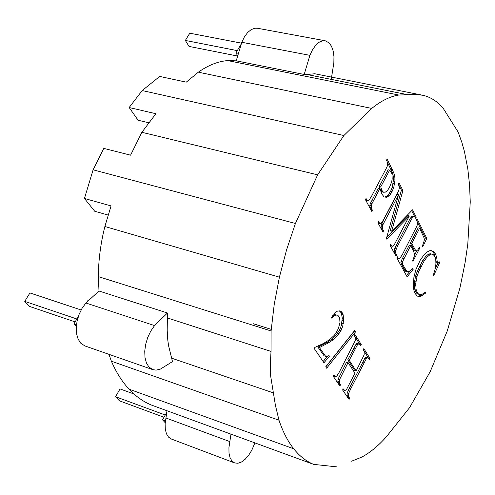 <?xml version="1.0" encoding="UTF-8"?>
<svg xmlns="http://www.w3.org/2000/svg" width="495" height="495" viewBox="0 0 495 495"><rect width="100%" height="100%" fill="white"/><g stroke="black" fill="none" stroke-linecap="round" stroke-linejoin="round"><path stroke-width="0.74" d="M164.006 417.273L119.462 400.832L115.558 396.724L165.268 415.014M115.558 396.724L120.038 388.928L133.953 393.983M237.284 50.626L185.347 40.448L189.795 33.208L241.467 43.152M185.347 40.448L189.022 46.4L237.662 56.053M271.229 329.354L253.075 323.656M166.982 410.745L165.12 423.893L165.293 429.27L166.456 433.781L168.529 437.104L171.35 439.022M336.878 466.872L313.632 464.372L151.817 405.201C143.525 401.878 135.927 396.526 129.016 389.144C122.117 381.719 116.232 372.407 111.369 361.195L108.968 354.333M313.632 464.372C306.287 461.377 299.648 456.186 293.727 448.792C287.812 441.354 282.899 431.826 278.994 420.218L275.418 405.337L270.691 376.243L270.289 364.246L271.031 351.419L271.099 330.969L98.35 276.618L98.994 291.004L85.907 303.008L82.096 308.255L79.082 314.418L77.084 321.057L76.23 327.696L76.595 333.877L78.13 339.155L80.734 343.171L84.868 345.918L152.788 369.641L156.104 370.13L160.411 369.097L172.483 361.604L168.535 345.572L167.793 340.053L167.199 330.338L167.446 312.995L154.558 325.592L150.771 331.056L147.745 337.442L145.685 344.297L144.744 351.134L144.986 357.47L146.384 362.854L148.834 366.913L152.788 369.641M98.35 276.618C98.449 260.283 100.621 243.577 104.866 226.5L111.078 205.926L84.447 198.47L93.109 169.816L103.826 148.389L130.575 155.183L141.879 132.301L155.894 113.72L129.164 107.52L142.189 90.554L159.687 76.434L186.269 82.145L198.334 72.177C208.321 65.173 218.109 61.318 227.712 60.6L236.226 60.835L304.178 74.467L309.889 55.353L312.506 49.778L315.668 45.299L319.157 42.224L322.728 40.763L325.221 40.763L329.119 42.886L331.52 46.295L333.166 50.973L333.958 56.597L333.847 62.797L331.235 79.379M230.973 434.146L228.938 447.629L229.006 453.129L230.045 457.702L231.982 461.049L234.636 462.93L237.909 463.264L241.48 462.014L245.143 459.286L248.651 455.282L251.769 450.277L254.9 442.895M154.558 325.592L85.907 303.008M108.065 215.047L94.718 211.254L84.447 198.47M149.02 122.834L138.093 120.242L129.164 107.52M165.949 418.009L229.847 441.602M271.099 330.969L274.23 304.369L279.409 277.169L286.525 249.994L295.422 223.48L317.635 174.853L343.889 135.519L371.733 108.436C381.088 100.844 390.11 96.376 398.791 95.034L416.221 94.434L423.077 95.306C430.693 97.15 437.37 101.432 443.099 108.139L457.906 131.695L458.747 133.73L461.823 142.288L464.421 151.476L467.818 168.906L469.569 185.012L470.25 202.01L467.794 244.128L465.071 262.808L459.96 287.88L447.214 331.118L430.167 371.733L409.569 407.657L386.354 436.813C378.236 445.933 370.006 452.721 361.659 457.176L351.586 461.198M329.639 339.657L334.119 335.474L335.919 333.116L338.382 328.569L339.966 322.548L339.657 317.654L337.782 315.235L336.074 315.043L334.069 316.02L331.86 318.242L331.421 317.561L336.161 311.899L337.609 311.052L340.183 310.891L342.231 312.741L343.035 314.393L343.759 318.551L342.769 326.125L340.913 330.79L337.015 336.334L333.16 339.805L328.581 342.781L319.399 347.577L325.623 356.313L327.096 356.672L328.958 355.558L329.392 356.208L323.978 362.767L314.257 348.56L314.882 347.379L323.433 343.493L329.639 339.657M336.563 376.46L339.304 372.079L355.224 340.727L355.237 337.373L354.284 335.523L354.865 334.397L361.22 344.483L360.645 345.603L359.519 344.13L358.764 343.895L357.539 344.625L349.216 360.317L356.153 370.922L364.147 354.81L364.165 351.512L363.243 349.724L363.819 348.604L369.969 358.374L369.406 359.481L368.317 358.071L367.587 357.848L366.38 358.578L350.664 388.934L348.684 393.308L348.678 396.569L349.631 398.283L349.055 399.416L342.602 389.986L343.183 388.847L344.724 390.437L345.85 390.11L346.915 388.742L355.002 373.174L348.047 362.588L339.471 379.752L339.477 383.087L340.467 384.863L339.879 386.007L333.209 376.262L333.809 375.105L335.4 376.769L336.563 376.46M355.577 331.854L326.65 368.218L325.698 366.832L354.692 330.443L355.577 331.854L354.111 331.409L325.79 366.962M415.726 283.493L416.078 289.34L417.161 292.341L418.51 294.079L420.119 294.748L422.291 294.178L425.329 292.223L425.323 293.312L420.682 296.48L419.395 296.709L417.118 295.948L415.194 293.541L413.931 290.342L413.294 286.568L413.907 277.305L415.868 269.701L420.441 259.683L425.162 253.496L426.764 252.134L429.778 250.699L431.195 250.612L433.682 251.646L435.631 254.226L436.67 257.313L437.401 263.006L438.081 263.303L439.449 261.88L439.752 262.486L433.595 275.802L433.323 275.263L435.148 269.008L435.928 263.903L435.767 259.788L434.759 256.515L433.373 254.708L431.609 254.083L430.588 254.257L426.956 257.134L424.122 261.026L418.708 271.65L417 276.606L415.726 283.493L414.309 283.103L414.668 288.95L415.744 291.945L417.099 293.683L420.119 294.748M384.157 196.942L381.855 194.09L379.851 188.552L371.98 203.637L371.324 205.728L371.318 207.702L372.45 210.455L371.863 211.569L365.421 199.646L366.022 198.526L367.643 200.685L368.868 200.432L371.448 196.416L386.972 167.025L387.628 164.965L387.635 162.96L386.546 160.12L387.133 159.025L393.927 173.176L394.781 176.573L394.998 180.044L393.704 187.877L390.827 193.774L389.503 195.457L386.774 197.319L384.157 196.942M417.891 249.771L419.482 247.296L419.828 247.97L412.96 261.403L412.607 260.729L414.197 256.596L414.439 253.954L413.535 251.076L410.683 245.582L402.515 261.756L402.33 263.167L402.905 264.887L407.001 271.619L408.889 271.6L412.836 268.525L413.214 269.243L407.125 276.891L396.866 257.876L397.423 256.8L398.45 258.39L399.719 258.619L402.373 254.529L416.889 226.122L417.508 224.192L417.495 222.428L416.499 219.867L417.044 218.809L426.814 238.349L422.68 246.986L422.315 246.275L424.011 241.275L424.19 238.169L419.618 228.214L411.76 243.49L415.651 250.519L416.586 250.835L417.891 249.771M392.176 246.318L393.259 246.083L394.224 244.858L409.328 215.975L386.75 239.141L386.403 238.503L398.562 194.702L383.056 224.476L382.418 226.493L382.431 228.362L383.501 230.967L382.926 232.068L377.914 222.775L378.496 221.673L379.993 223.69L381.125 223.493L383.637 219.594L398.494 191.15L399.354 188.137L398.438 183.843L399.007 182.76L402.899 190.538L391.681 231.208L412.533 209.8L416.233 217.187L415.689 218.246L414.327 216.296L413.282 216.476L412.347 217.664L397.627 245.86L395.555 250.934L395.561 252.747L396.569 255.222L396.012 256.299L390.165 245.471L390.728 244.381L392.176 246.318L390.209 245.39M398.791 95.034L227.712 60.6M371.733 108.436L198.334 72.177M343.889 135.519L142.189 90.554M317.635 174.853L141.879 132.301M295.422 223.48L93.109 169.816M279.409 277.169L104.866 226.5M273.63 392.968L171.641 358.176M278.994 420.218L111.369 361.195M293.727 448.792L129.016 389.144M423.077 95.306L314.721 73.755L306.937 74.51L409.012 94.966M304.178 74.467L306.937 74.51M236.226 60.835L241.795 42.279L244.406 36.878L247.611 32.552L251.175 29.601L254.857 28.221L257.456 28.252L325.221 40.763M241.795 42.279L309.889 55.353M98.994 291.004L167.446 312.995M271.031 351.419L167.57 318.007M76.471 324.689L73.978 323.835L78.29 316.621M76.31 326.366L73.978 323.835M87.318 301.517L87.912 300.521L88.258 300.632M165.423 420.917L162.564 419.859L166.753 412.354M165.206 422.718L162.564 419.859M398.562 194.702L397.077 194.343L383.081 220.956L380.933 226.11L381.329 229.105M384.565 221.333L383.081 220.956M419.828 247.97L419.16 247.797M418.51 294.079L417.099 293.683M383.056 224.476L381.571 224.093M382.418 226.493L380.933 226.11M382.431 228.362L380.946 227.978M383 230.033L381.639 229.68M383.501 230.967L382.146 230.621M410.683 245.582L409.235 245.204L402.621 258.062L401.068 261.372L400.882 262.777L404.737 270.35L405.566 271.223L407.843 271.848M404.062 258.446L402.621 258.062M425.323 293.312L424.147 292.984M379.009 222.626L378.112 222.397M422.414 294.098L420.7 295.441L417.737 296.276M422.105 295.837L420.7 295.441M420.682 296.48L419.277 296.084M402.515 261.756L401.068 261.372M238.479 53.324L235.973 52.829L241.084 44.278M237.724 55.842L235.973 52.829M419.395 296.709L417.984 296.313M377.945 222.707L379.993 223.69M402.33 263.167L400.882 262.777M402.905 264.887L401.464 264.497M405.151 269.063L403.71 268.674M406.172 270.74L404.737 270.35M379.851 188.552L378.341 188.193L370.47 203.259L369.815 205.351L370.204 208.494M373.558 200.376L372.048 200.005M371.98 203.637L370.47 203.259M407.001 271.619L405.566 271.223M371.324 205.728L369.815 205.351M371.318 207.702L369.815 207.325M371.881 209.404L370.501 209.057M372.45 210.455L371.077 210.109M354.333 335.424L359.648 344.272M361.22 344.483L359.772 344.037M417.161 292.341L415.744 291.945M413.214 269.243L412.31 268.995M410.318 270.697L406.42 275.585M415.67 285.603L414.253 285.207M416.078 289.34L414.668 288.95M366.591 199.584L365.588 199.337M358.764 343.895L357.31 343.443L356.084 344.173L347.762 359.853L354.711 370.458L356.153 370.922M397.9 257.691L397.077 257.468M358.163 344.05L356.709 343.604M357.539 344.625L356.084 344.173M365.446 199.596L366.127 200.308L367.643 200.685M355.33 348.455L353.869 347.997M337.782 315.235L334.577 314.597L332.881 315.426M349.216 360.317L347.762 359.853M336.074 315.043L334.577 314.597M334.069 316.02L332.745 315.624M396.879 257.846L399.149 258.706M398.45 258.39L397.002 258M399.131 185.619L401.42 190.179L390.209 230.825L391.681 231.208M402.899 190.538L401.42 190.179M387.424 162.273L392.43 172.823L393.284 176.22L393.506 179.691L392.207 187.518L390.635 191.225L388.006 195.092L386.657 196.274L384.386 197.035M392.38 169.513L390.877 169.16M416.852 250.619L414.408 255.389M393.927 173.176L392.43 172.823M394.781 176.573L393.284 176.22M411.692 210.666L414.773 216.804M416.233 217.187L414.791 216.829M394.998 180.044L393.506 179.691M431.176 250.612L433.311 252.376L434.22 253.861L435.445 258.396M433.682 251.646L432.271 251.274M434.721 252.741L433.311 252.376M414.327 216.296L411.828 216.111L409.445 219.873L394.707 248.564L394.094 250.544L394.466 253.44M413.282 216.476L411.828 216.111M435.631 254.226L434.22 253.861M436.67 257.313L435.26 256.942M412.347 217.664L410.887 217.299M410.9 220.238L409.445 219.873M397.627 245.86L396.173 245.471M396.167 248.948L394.707 248.564M395.555 250.934L394.094 250.544M395.561 252.747L394.1 252.357M396.099 254.343L394.762 253.991M417.316 221.884L425.391 237.977L424.085 240.694M426.814 238.349L425.391 237.977M435.946 262.226L435.996 262.635L438.081 263.303M437.401 263.006L435.996 262.635M394.651 183.923L393.16 183.565M363.293 349.625L368.41 358.163M369.969 358.374L368.534 357.922M393.704 187.877L392.207 187.518M392.127 191.584L390.635 191.225M339.18 310.749L340.739 312.296L341.55 313.954L342.274 318.106L341.284 325.673L339.428 330.338L335.53 335.876L331.675 339.347L327.09 342.317L317.901 347.106L324.138 355.843L325.623 356.313M341.272 311.565L339.78 311.12M396.569 255.222L395.239 254.863M439.752 262.486L439.102 262.319M437.834 263.241L435.124 269.088M342.231 312.741L340.739 312.296M390.827 193.774L389.33 193.409M389.503 195.457L388.006 195.092M388.148 196.639L386.657 196.274M368.317 358.071L366.151 357.396L364.945 358.126L349.223 388.457L347.243 392.832L347.02 394.812L348.09 398.011M343.035 314.393L341.55 313.954M367.587 357.848L366.151 357.396M366.993 358.003L365.558 357.551M343.542 316.33L342.057 315.89M386.774 197.319L385.277 196.954M366.38 358.578L364.945 358.126M364.227 362.377L362.786 361.919M350.664 388.934L349.223 388.457M348.684 393.308L347.243 392.832M343.759 318.551L342.274 318.106M409.328 215.975L407.868 215.61L386.756 237.235M348.461 395.288L347.02 394.812M348.678 396.569L347.236 396.093M349.099 397.51L347.663 397.033M349.631 398.283L348.189 397.807M343.685 321.051L342.2 320.605M343.728 389.633L342.917 389.367M431.609 254.083L430.198 253.706L428.057 254.455L425.539 256.757L422.699 260.648L417.285 271.26L415.577 276.216L414.309 283.103M342.806 389.584L344.724 390.437M430.588 254.257L429.171 253.886M391.223 245.297L390.369 245.068M343.344 323.637L341.859 323.192M342.769 326.125L341.284 325.673M429.474 254.826L428.057 254.455M419.618 228.214L418.176 227.849L410.312 243.119L414.216 250.142L416.586 250.835M426.956 257.134L425.539 256.757M411.76 243.49L410.312 243.119M424.122 261.026L422.699 260.648M421.041 266.527L419.618 266.143M414.606 248.997L413.164 248.62M341.958 328.507L340.473 328.055M340.913 330.79L339.428 330.338M415.651 250.519L414.216 250.142M339.106 333.772L337.621 333.321M337.015 336.334L335.53 335.876M333.16 339.805L331.675 339.347M328.581 342.781L327.09 342.317M418.708 271.65L417.285 271.26M319.399 347.577L317.901 347.106M417 276.606L415.577 276.216M415.967 281.296L414.55 280.9M323.68 353.894L322.189 353.418M348.047 362.588L346.587 362.123L338.011 379.275L338.017 382.604L338.908 384.59M341.488 375.321L340.028 374.851M339.471 379.752L338.011 379.275M339.261 381.787L337.8 381.311M339.477 383.087L338.017 382.604M339.91 384.046L338.456 383.569M340.467 384.863L339.013 384.386M329.392 356.208L328.402 355.886M327.183 356.617L323.124 361.523M388.142 169.785L379.244 186.491L380.692 190.476L382.047 191.868L383.545 192.233L385.376 192.134L387.418 190.563L389.435 187.518L391.607 181.962L392.182 179.122L392.009 174.24L391.322 172.31L389.645 170.131L388.142 169.785M389.645 170.131L380.754 186.856L381.527 189.245L380.018 188.88M380.754 186.856L379.244 186.491M381.527 189.245L382.196 190.841L380.692 190.476M382.196 190.841L383.545 192.233M334.366 375.922L333.531 375.649M333.42 375.866L335.4 376.769M81.124 309.981L29.941 292.941L24.75 301.375L29.564 306.43L75.135 321.899M24.75 301.375L76.873 318.984M437.184 261.348L435.878 261.001M171.326 439.009L234.636 462.93"/></g></svg>
